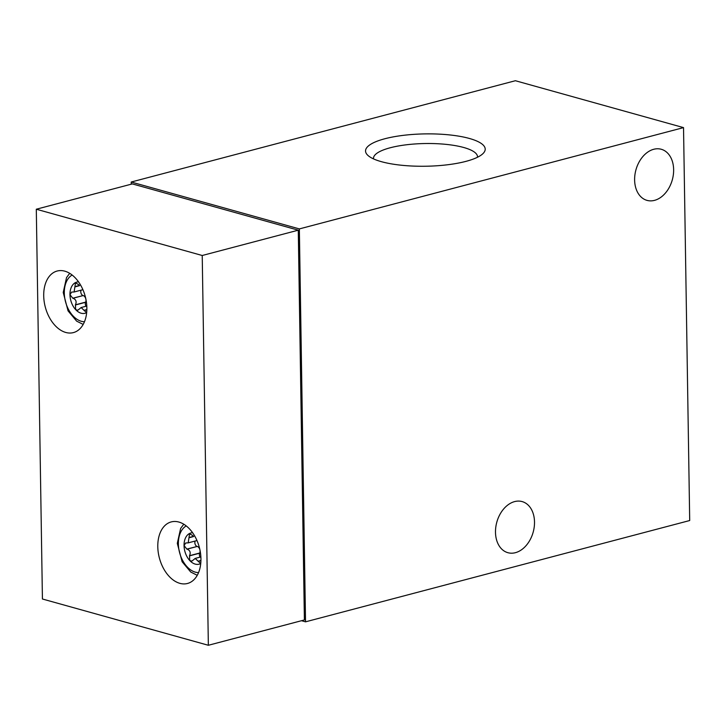 <?xml version="1.0" encoding="UTF-8"?>
<svg xmlns="http://www.w3.org/2000/svg" width="726" height="726" viewBox="0 0 726 726"><rect width="100%" height="100%" fill="white"/><g stroke="black" fill="none" stroke-linecap="round" stroke-linejoin="round"><path stroke-width="1.09" d="M192.989 535.652L189.295 533.619A16.126 10.473 75.2 0 1 192.635 532.766M189.622 533.492L188.188 542.866L185.765 542.957L184.05 545.535A16.126 10.473 75.2 0 1 189.295 533.619M186.836 549.101L187.054 549.137C190.067 550.308 190.893 552.495 189.54 555.699L189.722 560.499A16.126 10.473 75.2 0 1 184.05 545.535L186.836 549.101L197.254 546.442L187.054 549.137M193.243 560.045L195.185 558.448L200.648 563.548A16.126 10.473 75.2 0 1 189.722 560.499L191.782 561.134L193.243 560.045M78.916 284.764L75.223 282.732A16.126 10.473 75.2 0 1 78.562 281.879M75.54 282.614L74.106 291.979L71.692 292.07L69.968 294.647A16.126 10.473 75.2 0 1 75.223 282.732M72.763 298.214L72.972 298.25C75.994 299.421 76.82 301.608 75.459 304.811L75.64 309.612A16.126 10.473 75.2 0 1 69.968 294.647L72.763 298.214L83.172 295.564L72.972 298.25M79.17 309.167L81.103 307.561L86.566 312.661A16.126 10.473 75.2 0 1 75.64 309.612L77.7 310.247L79.17 309.167M465.92 161.372A59.831 16.172 179.1 0 1 368.028 155.509A59.831 16.172 179.1 0 1 425.127 133.893A59.831 16.172 179.1 0 1 482.872 153.703A59.831 16.172 179.1 0 1 465.92 161.372M299.357 228.908L131.215 182.026L515.387 80.722L683.529 127.613L689.7 520.533L305.528 621.837L299.357 228.908L683.529 127.613M301.508 620.712L305.528 621.837M131.243 184.195L131.215 182.026M515.406 552.686A26.526 18.858 -74.4 0 1 507.873 552.695A26.526 18.858 -74.4 0 1 496.838 522.076A26.526 18.858 -74.4 0 1 522.13 501.584A26.526 18.858 -74.4 0 1 534.209 527.103A26.526 18.858 -74.4 0 1 515.406 552.686M654.534 200.358A26.526 18.858 -74.4 0 1 647.002 200.376A26.526 18.858 -74.4 0 1 635.967 169.748A26.526 18.858 -74.4 0 1 661.259 149.266A26.526 18.858 -74.4 0 1 673.338 174.775A26.526 18.858 -74.4 0 1 654.534 200.358M202.227 255.498L298.277 230.178L132.341 183.905L36.3 209.224L42.426 599.004L208.353 645.278L202.227 255.498L36.3 209.224M208.353 645.278L304.394 619.95L298.277 230.178M200.939 558.711A31.835 20.673 75.2 0 1 187.48 583.477A31.835 20.673 75.2 0 1 159.375 557.967A31.835 20.673 75.2 0 1 171.245 521.912A31.835 20.673 75.2 0 1 200.939 558.711M86.857 307.824A31.835 20.673 75.2 0 1 73.408 332.599A31.835 20.673 75.2 0 1 45.293 307.08A31.835 20.673 75.2 0 1 57.172 271.025A31.835 20.673 75.2 0 1 86.857 307.824M81.14 290.137A3.222 2.096 -104.8 0 0 81.049 293.304A3.222 2.096 -104.8 0 0 83.009 295.509M86.049 306.245A3.222 2.096 -104.8 0 1 85.586 302.297L85.659 302.125A4.084 2.65 -104.8 0 0 83.172 295.564M195.212 541.024A3.222 2.096 -104.8 0 0 195.122 544.191A3.222 2.096 -104.8 0 0 197.082 546.397M200.122 557.123A3.222 2.096 -104.8 0 1 199.659 553.185L199.741 553.003A4.084 2.65 -104.8 0 0 197.254 546.442M373.527 158.894A52.018 14.057 179.1 0 1 373.491 158.531A52.018 14.057 179.1 0 1 425.273 143.53A52.018 14.057 179.1 0 1 477.508 156.898A52.018 14.057 179.1 0 1 477.481 157.261M84.479 321.718A24.493 15.899 75.2 0 1 65.522 301.753A24.493 15.899 75.2 0 1 72.164 275.027M198.552 572.605A24.493 15.899 75.2 0 1 179.594 552.631A24.493 15.899 75.2 0 1 186.237 525.914M79.397 285.454L75.05 286.598M79.57 285.654L75.177 286.815M85.659 302.125L75.459 304.811M85.586 302.297L75.332 305.002M86.848 309.575L84.08 310.311M86.848 309.83L84.125 310.546M193.479 536.342L189.123 537.485M193.651 536.541L189.25 537.703M199.741 553.003L189.54 555.699M199.659 553.185L189.413 555.889M200.93 560.463L198.162 561.189M200.921 560.708L198.198 561.425M83.181 324.413L76.657 321.155L68.044 310.855L63.226 292.46L66.547 277.568L69.705 273.321M197.254 575.301L190.738 572.034L182.117 561.742L177.298 543.347L180.629 528.446L183.787 524.208M82.909 289.674L74.116 291.988M86.793 306.045L81.103 307.543M196.982 540.552L188.188 542.876M200.875 556.933L195.176 558.43"/></g></svg>
